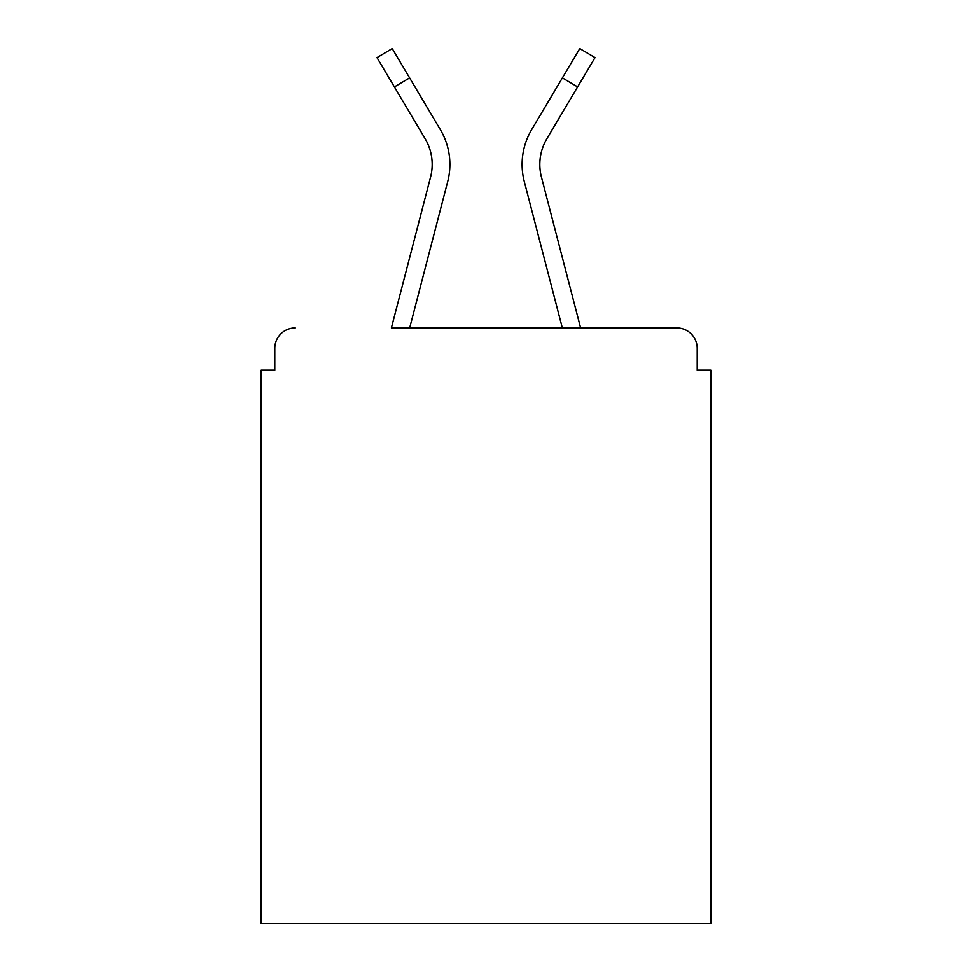 <?xml version="1.0" encoding="UTF-8"?>
<svg xmlns="http://www.w3.org/2000/svg" width="972" height="972" viewBox="0 0 972 972"><rect width="100%" height="100%" fill="white"/><g stroke="black" fill="none" stroke-linecap="round" stroke-linejoin="round"><path stroke-width="1.46" d="M697.203 370.174L697.203 348.377L697.203 370.174L710.836 370.174L710.836 923.4L261.164 923.4L261.164 370.174L274.797 370.174L274.797 348.377L274.797 370.174M394.389 86.933L376.99 57.64L392.226 48.6L409.613 77.894L394.389 86.933L425.104 138.68A50.423 50.423 0 0 1 430.56 177.098L391.376 327.941L676.767 327.941L580.624 327.941L541.44 177.098A50.423 50.423 0 0 1 546.896 138.68L577.611 86.933L562.387 77.894L538.038 118.9M697.203 348.377A20.436 20.436 0 0 0 676.767 327.941M295.233 327.941A20.436 20.436 0 0 0 274.797 348.377M577.611 86.933L595.01 57.64L579.774 48.6L531.66 129.641A68.125 68.125 0 0 0 524.297 181.557L562.326 327.941L409.674 327.941L447.703 181.557L424.059 272.549M409.613 77.894L440.34 129.641A68.125 68.125 0 0 1 447.703 181.557M433.962 118.9L440.34 129.641M562.387 77.894L531.66 129.641M524.297 181.557L547.941 272.549"/></g></svg>
